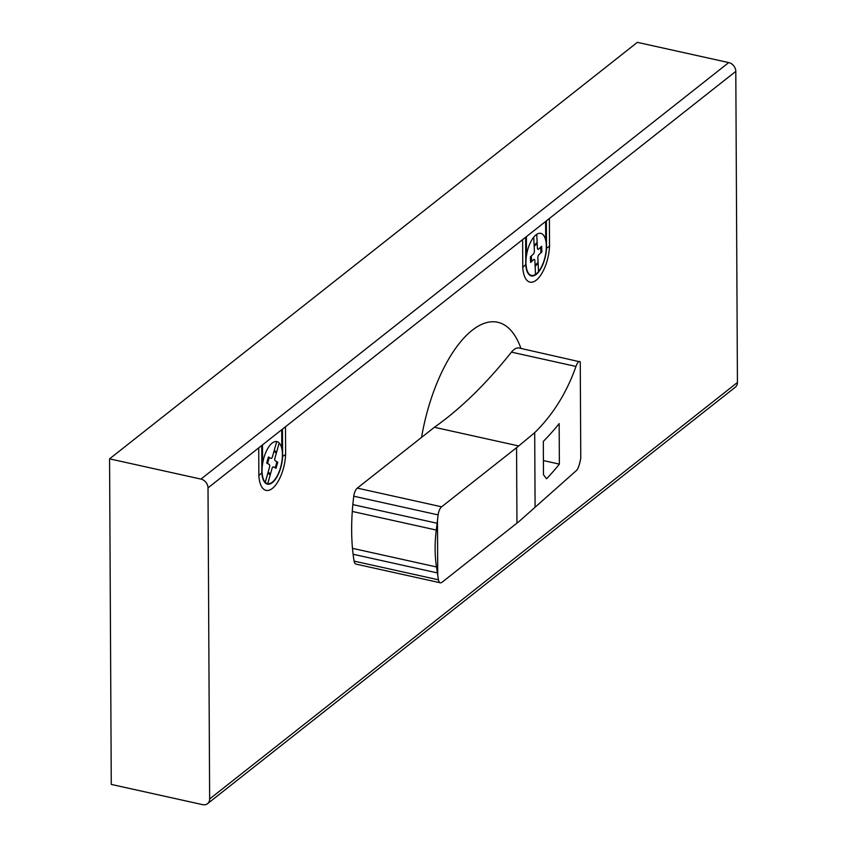 <?xml version="1.0" encoding="UTF-8"?>
<svg xmlns="http://www.w3.org/2000/svg" width="847" height="847" viewBox="0 0 847 847"><rect width="100%" height="100%" fill="white"/><g stroke="black" fill="none" stroke-linecap="round" stroke-linejoin="round"><path stroke-width="1.27" d="M437.465 520.503A142.688 61.429 -77.5 0 1 438.1 514.891A7.898 3.399 -77.5 0 1 438.174 514.362A7.898 3.399 -77.5 0 1 441.636 506.802L516.564 447.671A638.702 268.87 -0.3 0 0 518.724 445.956L534.701 432.648C552.911 414.829 566.675 392.754 575.981 366.433C577.601 362.093 579.02 360.578 580.259 361.891L580.767 458.132C579.57 464.696 578.162 468.804 576.532 470.445L519.116 521.424A638.702 268.87 179.7 0 1 516.956 523.139L442.102 582.207A7.898 3.399 -77.5 0 1 440.324 582.789A7.898 3.399 -77.5 0 1 438.524 580.227L438.524 580.216A7.898 3.399 -77.5 0 1 438.439 579.803A142.688 61.429 -77.5 0 1 437.751 575.24L436.491 566.95C434.723 555.251 434.659 542.948 436.3 530.053L437.465 520.503L437.751 575.24M580.767 458.132L580.259 361.891L519.158 348.032A23.769 10.228 102.5 0 0 511.45 352.14A584.25 251.527 -77.5 0 1 434.395 427.28L357.296 488.116A7.898 3.399 102.5 0 0 353.76 496.204A142.688 61.429 102.5 0 0 352.839 504.59A143.672 61.852 102.5 0 0 352.288 511.44A135.668 58.411 102.5 0 0 352.479 548.337A142.592 61.386 102.5 0 0 353.104 554.256A142.688 61.429 102.5 0 0 354.099 561.127A7.898 3.399 102.5 0 0 355.984 564.102L440.324 582.789M434.395 427.28L518.724 445.956M543.308 441.425A637.982 268.563 -0.3 0 0 559.158 423.595L559.369 464.114A637.982 268.563 179.7 0 1 546.559 478.799L543.478 474.701L543.308 441.425M543.403 460.577L559.369 464.114M511.45 352.14L575.981 366.433M207.547 803.676L735.344 387.174A7.972 6.374 -128.3 0 0 737.43 382.473L735.799 71.381A7.972 6.374 -128.3 0 0 728.738 62.583L637.357 42.35L109.57 458.852L200.951 479.095A7.972 6.374 51.7 0 1 208.013 487.883L209.643 798.975A7.972 6.374 51.7 0 1 207.547 803.676A7.972 6.374 51.7 0 1 202.645 804.65L111.275 784.417L109.57 458.852M607.627 172.534L336.185 386.73M258.716 447.872L258.864 475.548L261.871 472.88A22.054 9.497 102.5 0 0 272.332 482.631A22.054 9.497 102.5 0 0 282.612 456.522L285.63 454.416L285.481 426.75M265.27 482.303L269.494 467.269A2.403 1.038 102.5 0 0 269.208 464.463L266.72 463.076L268.435 456.978L270.913 458.365A2.393 1.027 102.5 0 0 272.49 456.597L276.704 441.562M279.192 442.96L274.968 457.983A2.393 1.027 102.5 0 0 275.264 460.789L277.742 462.187L276.027 468.285L273.549 466.898A2.403 1.038 102.5 0 0 271.972 468.666L267.758 483.69M536.744 234.323L537.4 248.076A2.393 1.027 102.5 0 0 538.618 249.113L541.625 246.286L541.889 251.877L538.893 254.703A2.393 1.027 102.5 0 0 537.866 257.848L538.512 271.601M535.505 274.428L534.859 260.675A2.403 1.038 102.5 0 0 533.631 259.637L530.624 262.464L530.36 256.885L533.366 254.058A2.393 1.027 102.5 0 0 534.393 250.903L533.737 237.149M525.627 237.234L525.775 264.624L522.758 267.292A28.438 12.239 102.5 0 0 536.257 280.166A28.438 12.239 102.5 0 0 549.523 246.17L546.506 248.266L546.357 220.876M262.051 470.657A21.535 9.275 102.5 0 0 277.414 475.527A21.535 9.275 102.5 0 0 277.234 441.7A21.535 9.275 102.5 0 0 262.051 470.657M525.945 262.411A21.535 9.275 102.5 0 0 541.307 267.281A21.535 9.275 102.5 0 0 541.127 233.444A21.535 9.275 102.5 0 0 525.945 262.411M270.267 474.765L267.779 473.378M276.948 461.742A215.382 92.725 102.5 0 0 275.233 467.84M268.086 472.298L270.564 473.685M262.485 444.897L262.581 463.796M261.734 445.49L261.871 472.88M274.206 450.498L276.683 451.885M276.387 452.954L273.899 451.567M267.514 463.521A215.382 92.725 102.5 0 0 269.23 457.422M281.712 429.725L281.807 448.624M282.464 429.133L282.612 456.512M258.864 475.548A28.438 12.239 102.5 0 0 272.363 488.423A28.438 12.239 102.5 0 0 285.63 454.416M531.588 261.564A215.382 92.725 102.5 0 0 531.323 255.974M526.379 236.641L526.485 255.54M522.61 239.616L522.758 267.292M538.131 263.438L535.124 266.265M535.071 265.28L538.078 262.454M540.661 247.197A215.382 92.725 102.5 0 0 540.926 252.777M545.701 240.357L545.606 221.469M534.129 245.323L537.136 242.496M537.178 243.481L534.171 246.308M549.375 218.494L549.523 246.17M525.765 264.635A22.054 9.497 102.5 0 0 536.236 274.386A22.054 9.497 102.5 0 0 546.506 248.266M520.937 348.424A115.647 49.793 102.5 0 0 469.164 332.807A115.647 49.793 102.5 0 0 421.562 437.401M516.956 523.139L516.564 447.671M357.296 488.116L441.636 506.802M353.76 496.204L438.1 514.891M352.839 504.59L437.116 523.255M352.288 511.44L436.3 530.053M354.099 561.127L438.439 579.803M353.104 554.256L437.38 572.921M352.479 548.337L436.491 566.95M535.092 507.226L534.701 432.648M209.643 798.975L737.43 382.473M208.013 487.883L735.799 71.381M200.951 479.095L728.738 62.583"/></g></svg>
